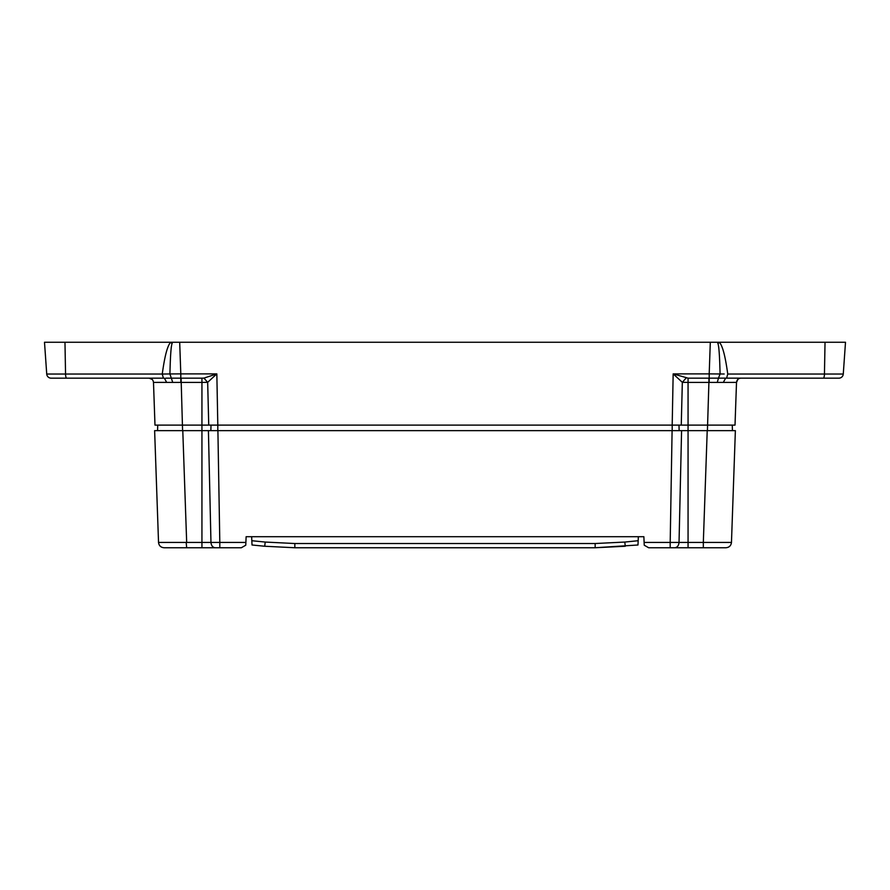 <?xml version="1.0" encoding="UTF-8"?>
<svg xmlns="http://www.w3.org/2000/svg" width="890" height="890" viewBox="0 0 890 890"><rect width="100%" height="100%" fill="white"/><g stroke="black" fill="none" stroke-linecap="round" stroke-linejoin="round"><path stroke-width="1.33" d="M81.791 378.161L51.131 378.161A4.417 4.417 0 0 1 46.725 374.045L44.5 342.25L845.5 342.25L843.275 374.045A4.417 4.417 0 0 1 838.87 378.161L808.209 378.161M717.451 342.25L719.187 342.25L717.996 343.718L717.451 342.25L710.309 342.25L709.197 373.889L724.182 374M172.549 342.25L172.004 343.718L170.813 342.25C167.609 345.053 164.761 355.655 162.258 374.045L169.923 373.945C170.335 356.467 171.036 346.388 172.004 343.718M719.187 342.25C722.391 345.042 725.239 355.644 727.742 374.045L726.607 378.161L823.317 378.161A4.417 1.146 90 0 0 824.452 374.045L843.275 374.045A4.417 4.417 0 0 1 838.87 378.161M251.659 536.726L252.015 544.991L264.742 546.249L265.187 542.055L294.846 543.523L294.846 547.75L264.742 546.249L294.846 547.75L595.154 547.75L595.154 543.523L624.813 542.055L625.258 546.249L595.154 547.75L637.985 544.991L638.341 536.703L246.13 536.703L245.762 545.203L241.346 547.75L164.049 547.75C160.79 547.45 158.943 545.67 158.531 542.422L186.678 542.422L182.784 430.638L217.905 430.638L219.808 542.422L201.941 542.422L201.941 382.422L153.492 382.422L154.982 425.109L735.018 425.109L736.508 382.422L708.907 382.422L707.417 430.638L732.448 430.638L732.259 425.109M46.725 374.045L65.549 374.045A4.417 1.146 90 0 0 66.683 378.161L163.393 378.161L162.258 374.045L65.549 374.045L64.97 342.25M152.145 379.396L149.075 378.161L128.739 378.161M165.818 374L162.258 374.045M761.261 378.161L718.475 378.15L720.077 373.945C719.665 356.467 718.964 346.388 717.996 343.718M673.163 373.889L682.33 382.322L681.262 425.109L672.195 425.109L673.163 373.889L688.059 378.161L709.197 378.161L709.197 373.889L673.163 373.889M180.837 382.422L180.804 378.161L201.941 378.161L201.941 382.422L207.67 382.322L216.837 373.889L217.805 425.109L208.738 425.109L207.67 382.322L203.944 378.105L216.837 373.889L180.804 373.889L180.804 378.161L165.751 378.161M201.941 378.161L203.944 378.105M172.727 382.355L169.923 373.945L180.804 373.889L179.691 342.25M163.393 378.161L164.361 378.161L166.664 382.366M733.06 382.366L736.508 382.422C736.842 379.819 738.311 378.406 740.925 378.161C738.311 378.406 736.842 379.819 736.508 382.422L737.855 379.396M157.007 382.366L165.673 382.366M724.249 378.161L725.639 378.161L723.336 382.366M707.216 430.638L703.323 542.422L731.469 542.422L735.374 430.638L688.059 430.638L688.059 542.422L679.037 542.422L681.584 430.638L688.059 430.638L688.059 382.422L682.33 382.322L686.057 378.105M717.273 382.355L718.475 378.15L709.197 378.161L709.163 382.422M149.075 378.161C151.689 378.406 153.158 379.819 153.492 382.422M723.259 425.109L720.288 425.109M720.288 425.12L725.072 425.109M167.487 425.12L168.555 425.12M169.712 425.12L164.928 425.109M688.059 547.75L688.059 542.422L703.323 542.422L703.323 547.75L725.951 547.75L674.82 547.75C677.301 547.428 678.703 545.648 679.037 542.422L670.192 542.422L670.192 547.75L674.82 547.75L648.654 547.75L644.238 545.203L643.87 536.703L638.341 536.703M181.093 378.161L182.584 430.638L157.552 430.638L157.741 425.109M211.008 425.109L210.852 430.638L217.805 430.638L217.805 425.109M672.195 425.109L672.195 430.638L679.148 430.638L678.992 425.109M681.584 430.638L217.905 430.638M182.784 430.638L154.626 430.638L158.531 542.422C158.943 545.67 160.79 547.45 164.049 547.75L186.678 547.75L186.177 542.422M208.416 430.638L210.963 542.422C211.297 545.648 212.699 547.428 215.18 547.75M731.469 542.422C731.057 545.67 729.21 547.45 725.951 547.75C729.21 547.45 731.057 545.67 731.469 542.422L735.374 430.638M825.03 342.25L824.452 374.045L727.742 374.045M688.059 378.161L688.059 382.422L708.907 382.422L708.907 378.161M245.885 542.422L219.808 542.422L219.808 547.75M644.115 542.422L670.192 542.422L672.095 430.638M201.941 547.75L201.941 542.422L186.678 542.422M158.531 542.422C158.943 545.67 160.79 547.45 164.049 547.75M595.154 543.523L294.846 543.523M638.174 540.72L624.813 542.055M265.187 542.055L251.826 540.72"/></g></svg>
